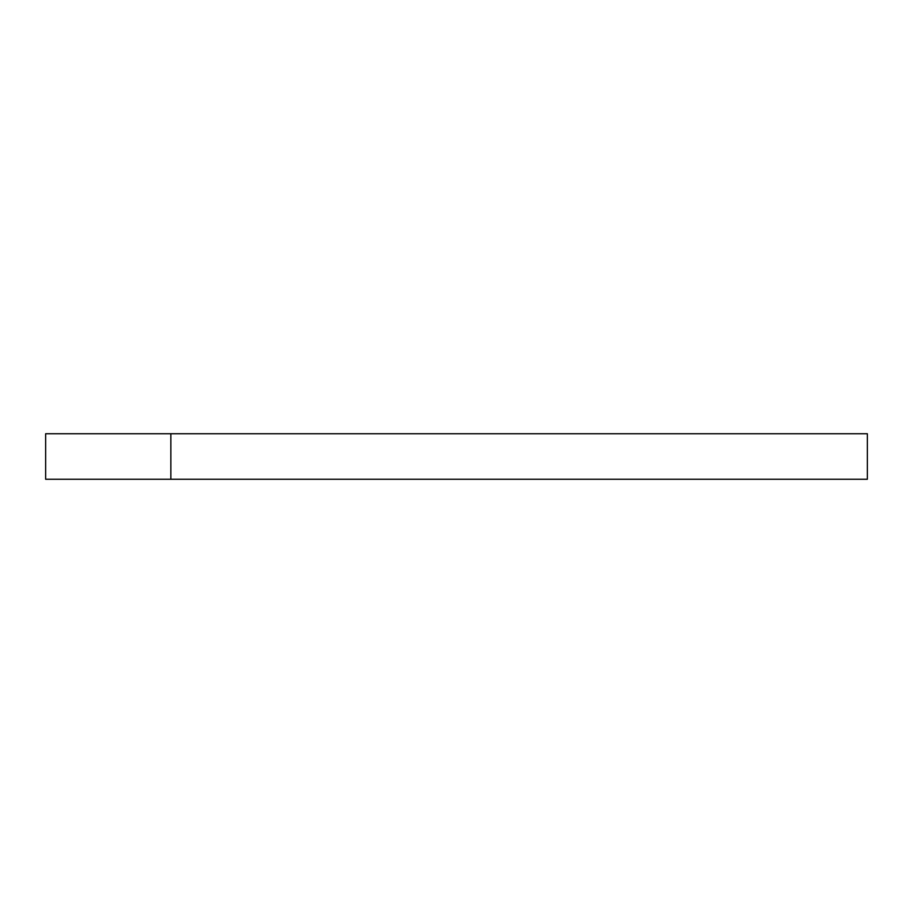 <?xml version="1.0" encoding="UTF-8"?>
<svg xmlns="http://www.w3.org/2000/svg" width="913" height="913" viewBox="0 0 913 913"><rect width="100%" height="100%" fill="white"/><g stroke="black" fill="none" stroke-linecap="round" stroke-linejoin="round"><path stroke-width="1.37" d="M170.845 479.257L867.35 479.257L867.35 433.743L45.65 433.743L45.65 479.257L170.845 479.257L170.845 433.743"/></g></svg>
